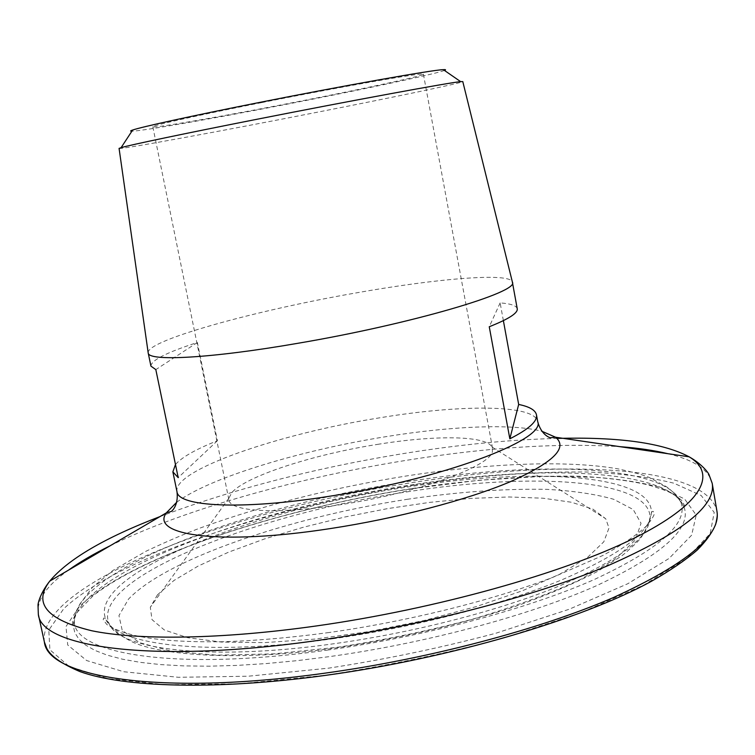 <?xml version="1.0" encoding="UTF-8"?>
<svg xmlns="http://www.w3.org/2000/svg" width="755" height="755" viewBox="0 0 755 755"><rect width="100%" height="100%" fill="white"/><g stroke="black" fill="none" stroke-linecap="round" stroke-linejoin="round"><path stroke-width="0.57" stroke-dasharray="3.77 2.83" d="M377.5 444.384C434.616 435.059 486.003 435.399 492.034 447.026L492.449 451.405C490.646 466.326 416.6 493.298 340.42 504.689C277.425 514.608 229.935 511.663 228.925 499.933L228.859 498.187L231.889 492.515C246.262 475.98 313.674 454.406 377.5 444.384M157.465 594.827L173.943 580.482L198.169 566.061L228.737 552.094L264.278 539.023L303.444 527.216L344.931 516.996L387.494 508.625L429.878 502.358L470.818 498.404L508.993 496.969L543.024 498.206L571.469 502.245L592.854 509.106L605.727 518.751L608.992 528L603.792 541.826L587.503 557.407L560.125 574.008L522.46 590.75L476.226 606.605L423.989 620.534L368.978 631.605L314.703 639.108L264.571 642.618L221.526 642.071L187.702 637.701L164.382 630.01L152.01 619.628L150.311 607.275L157.465 594.827M444.459 70.442C436.258 73.66 378.878 86.061 314.316 98.839C232.719 115.043 142.969 131.125 131.898 131.2M119.082 148.424C119.885 149.783 224.395 130.53 319.044 111.882C395.261 96.914 462.551 82.861 462.796 81.606M503.377 320.63L500.14 302.897C510.776 303.689 516.467 305.643 517.241 308.757M148.159 352.642C147.197 340.175 255.766 310.362 355.775 292.968C436.277 278.604 509.323 272.385 512.334 281.86M261.532 102.633C197.253 115.402 151.17 125.745 152.821 126.783C152.482 128.794 235.088 114.156 310.928 99.084C371.79 87.042 424.055 75.604 423.404 74.188C426.632 71.8 344.724 86.042 261.532 102.633M150.934 366.128C151.113 360.314 166.591 352.443 197.376 342.506L217.412 440.731C195.847 449.253 181.87 457.181 175.481 464.504M500.14 302.897L489.259 326.745M217.412 440.731L178.199 477.641M197.376 342.506L155.823 369.62M176.991 491.741C172.263 470.167 279.463 433.644 379.774 417.798C460.616 404.35 534.757 404.284 537.702 421.62M176.717 502.245C209.295 477.755 300.396 450.273 385.994 436.654C450.669 426.179 512.258 423.395 541.892 431.265M159.994 516.58C233.918 488.806 316.241 467.609 406.964 453C460.295 444.516 510.286 439.655 556.945 438.41M110.079 545.799C184.73 509.04 299.329 477.273 409.172 459.88C489.023 447.234 559.295 442.836 619.997 446.677M667.807 453.689C694.232 459.984 709.039 469.874 712.21 483.36M44.385 642.024C36.287 582.926 236.994 508.879 413.485 482.464C558.247 459.333 706.727 464.268 716.957 511.286M413.655 485.135C476.056 475.839 533.889 471.46 587.163 471.998C620.648 473.442 649.526 477.169 673.819 483.181L701.197 495.525L714.211 512.428L710.172 533.577L686.984 558.209L643.798 585.087L581.624 612.399L503.802 637.984C445.761 653.5 386.277 665.929 325.348 675.281L239.609 683.785L165.487 684.728L107.833 678.594L69.167 666.457L49.887 649.781L48.801 630.066L63.769 608.69C119.139 556.869 270.743 507.492 413.655 485.135M412.088 488.513C471.752 479.661 526.886 475.537 577.49 476.169C609.209 477.632 636.456 481.265 659.2 487.079L684.587 498.951L696.214 515.089L691.637 535.172L669.062 558.445L627.83 583.709L569.053 609.304L495.893 633.228C441.477 647.715 385.73 659.36 328.661 668.147L248.206 676.225L178.388 677.292L123.726 671.742L86.665 660.549L67.742 645.015L65.987 626.527L79.52 606.359C130.549 557.332 275.339 509.833 412.088 488.513M410.163 485.135C538.881 464.665 667.92 468.44 683.955 506.784C692.061 528.189 662.966 554.481 596.658 585.644C529.963 615.278 426.556 643.156 329.02 656.68L297.121 660.653L266.317 663.569L236.985 665.41L209.446 666.184L184.012 665.91L160.909 664.617L140.345 662.361L122.452 659.191L107.314 655.189L94.988 650.433L85.475 645.006L78.737 638.975L74.707 632.445L73.301 625.489C75.179 573.404 251.745 508.908 410.163 485.135M328.255 649.97C173.622 671.95 70.772 653.443 74.405 620.015C76.095 568.921 251.623 505.095 409.163 481.379C537.154 460.975 665.259 464.476 680.878 502.132C688.749 523.149 659.738 549.017 593.836 579.727C527.566 608.936 424.989 636.484 328.255 649.97M333.691 638.645C206.058 656.926 113.703 644.864 105.483 618.411C88.712 573.234 255.681 509.54 406.369 487.211C529.793 467.449 651.263 473.253 651.461 512.286C650.791 531.803 620.61 554.453 560.937 580.236C501.471 604.736 415.184 627.169 333.691 638.645M406.973 491.883C529.557 472.309 650.055 478.472 650.102 517.656C649.366 537.249 619.43 559.889 560.285 585.569C501.358 609.983 415.939 632.246 335.22 643.562C208.824 661.606 117.129 649.404 108.758 622.884C91.704 577.613 257.285 513.976 406.973 491.883M407.058 499.329C458.002 491.845 504.614 488.523 546.875 489.363C573.187 490.816 595.421 494.119 613.598 499.253L633.219 509.54L641.033 523.262L635.37 540.014L615.146 559.144L580.246 579.613C550.008 593.572 514.117 606.765 472.573 619.194C428.859 630.727 384.135 640.042 338.41 647.139L273.621 653.877L216.742 655.161L171.338 651.216L139.581 642.675L122.244 630.463L118.95 615.599L128.51 599.111C167.044 558.653 290.09 517.373 407.058 499.329M38.326 614.353C36.212 600.659 46.234 585.946 68.384 570.204M492.034 447.026L605.727 518.751M683.955 506.784L684.332 505.208C682.199 501.83 684.936 501.226 670.77 492.94C667.939 491.278 660.37 488.589 648.054 484.852C632.454 481.36 614.749 478.84 594.94 477.273L542.269 476.386L478.963 480.265L411.975 488.683C285.381 508.417 151.661 550.64 93.29 595.572L75.726 613.796L72.688 620.242L72.357 624.168L73.301 625.489L75.962 612.937L79.794 604.16L92.318 587.466L112.693 570.601L146.187 551.15C167.601 541.109 185.975 533.266 201.292 527.613C263.769 505.057 332.125 487.843 406.379 475.971C487.787 463.325 566.599 459.823 618.458 468.949C633.813 472.366 643.987 475.169 648.989 477.349L666.288 486.654C671.374 489.967 676.235 495.129 680.878 502.132L683.955 506.784M329.199 632.501C290.845 637.692 255.379 640.769 222.8 641.741C178.359 642.297 153.416 639.476 135.117 635.54C115.496 630.803 106.823 624.857 106.398 623.96L103.209 619.647L103.652 618.081L105.19 618.213L111.853 627.263C115.053 631.189 120.545 635.37 128.322 639.796C153.227 654.991 237.702 662.38 338.127 647.592C399.914 638.277 458.002 624.904 512.4 607.464C545.79 595.704 574.253 583.643 597.771 571.29L621.742 555.859L626.423 552.16C636.644 541.863 642.892 540.608 650.102 517.656L651.659 511.994L653.037 511.295L654.038 512.569C655.123 514.004 652.631 518.458 646.544 525.924C636.512 535.257 621.856 545.148 602.566 555.605L552.99 577.273C491.873 600.489 408.106 621.346 329.199 632.501M152.821 126.783L228.925 499.933M423.404 74.188L492.628 448.668M228.859 498.187L150.311 607.275"/><path stroke-width="1.13" d="M131.898 131.2C130.011 131.228 130.275 130.841 132.663 130.03C141.402 126.953 191.657 115.921 256.775 102.982C343.553 85.674 432.643 69.885 443.308 69.649C445.827 69.498 446.214 69.762 444.459 70.442M462.796 81.606L460.635 81.634C450.037 82.474 352.425 100.406 256.747 119.309C185.013 133.437 130.143 144.96 121.093 147.64L119.082 148.424M512.334 281.86L517.241 308.757C518.024 313.042 508.7 319.035 489.259 326.745L509.833 438.806C528.764 429.227 537.645 421.224 536.465 414.806C535.418 410.107 529.481 406.662 518.676 404.454L503.377 320.63M512.409 282.153L512.418 282.191C519.459 291.996 411.928 323.942 297.98 343.27C210.702 358.446 148.093 361.579 148.206 352.981L148.159 352.642M175.481 464.504L172.867 471.847L178.199 477.641L155.823 369.62L150.934 366.128L148.197 352.944L119.073 148.376M518.676 404.454L509.833 438.806M536.465 414.806L537.702 421.62C546.394 439.589 441.439 479.416 328.151 496.469C241.402 510.201 178.029 506.624 176.991 491.741C178.614 504.708 172.508 510.691 171.31 511.428L166.26 512.919L176.717 502.245M541.892 431.265L555.586 437.239C568.288 447.781 553.17 462.617 510.229 481.756C467.071 499.97 396.922 518.44 330.445 528.557C220.479 545.638 149.924 535.474 166.26 512.919L49.783 581.095C68.082 559.181 104.822 537.683 159.994 516.58M556.945 438.41C618.855 436.777 662.918 442.921 689.126 456.813C717.307 473.687 703.584 503.849 633.351 538.56C563.372 573.13 436.56 608.936 316.694 625.904C221.045 639.447 138.259 640.363 91.751 630.755C46.801 619.827 32.814 603.273 49.783 581.095C41.336 591.646 37.995 602.169 38.014 605.17L38.326 614.353L44.385 642.024C47.603 677.027 159.362 696.27 324.206 673.262C428.812 658.936 540.014 629.359 613.494 597.507C686.663 564.013 721.148 535.276 716.957 511.286C717.269 514.448 717.854 514.731 715.655 524.376C712.239 532.577 706.142 541.09 697.375 549.923C685.644 560.078 670.308 570.544 651.357 581.331C581.916 619.374 450.291 658.388 325.263 675.404M619.997 446.677C638.135 448.036 654.066 450.376 667.807 453.689M537.702 421.62C541.061 434.257 548.97 437.513 550.357 437.749L555.586 437.239L689.126 456.813C700.914 463.428 707.945 471.941 709.049 474.735L712.21 483.36C716.155 505.878 681.359 533.323 607.832 565.712C533.993 596.563 422.432 625.725 317.647 640.448C152.529 664.07 41.072 647.262 38.326 614.353M68.384 570.204C79.87 561.984 93.771 553.849 110.079 545.799M443.308 69.649L460.635 81.634M712.21 483.36L716.957 511.286M462.787 81.568L512.418 282.191M325.037 675.442C215.383 690.353 123.716 687.39 79.926 671.582C61.485 663.758 50.396 655.935 46.659 648.111L44.385 642.024M172.867 471.847L176.991 491.741M132.663 130.03L121.093 147.64"/></g></svg>
